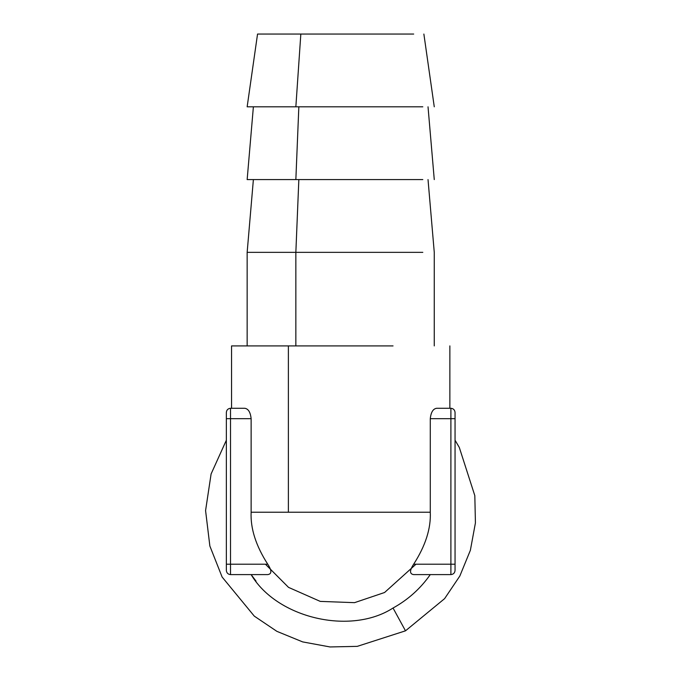 <?xml version="1.0" encoding="UTF-8"?>
<svg xmlns="http://www.w3.org/2000/svg" width="681" height="681" viewBox="0 0 681 681"><rect width="100%" height="100%" fill="white"/><g stroke="black" fill="none" stroke-linecap="round" stroke-linejoin="round"><path stroke-width="1.02" d="M450.899 574.602L413.656 574.602L450.899 574.602C453.401 574.338 454.789 572.951 455.053 570.448C454.789 572.951 453.401 574.338 450.899 574.602L450.899 564.208L413.656 564.208C425.48 545.83 431.022 528.507 430.281 512.231L430.281 418.679L450.899 418.679L450.899 564.208L413.656 564.208C425.48 545.83 431.022 528.507 430.281 512.231L430.281 418.679L450.899 418.679L450.899 408.277C453.401 408.549 454.789 409.928 455.053 412.439L455.053 418.679L450.899 418.679L455.053 418.679L455.053 564.208L450.899 564.208L455.053 564.208L455.053 570.448L455.053 412.439C454.789 409.928 453.401 408.549 450.899 408.277L449.86 408.277L449.86 345.905M230.518 574.602C228.007 574.338 226.62 572.951 226.356 570.448L226.356 564.208L230.518 564.208L226.356 564.208L226.356 418.679L230.518 418.679L226.356 418.679L226.356 412.439L226.356 570.448C226.62 572.951 228.007 574.338 230.518 574.602L267.752 574.602C271.898 573.998 271.898 570.533 267.752 564.208L230.518 564.208L230.518 574.602L267.752 574.602C271.898 573.998 271.898 570.533 267.752 564.208L230.518 564.208L230.518 418.679L251.127 418.679C250.455 412.235 248.318 408.77 244.726 408.277C227.326 408.277 227.326 408.277 244.726 408.277L230.518 408.277L230.518 418.679L251.127 418.679L251.127 512.231L288.378 512.231L288.378 345.905L231.557 345.905L231.557 408.277L230.518 408.277L244.726 408.277M230.518 408.277C228.007 408.549 226.62 409.928 226.356 412.439C226.62 409.928 228.007 408.549 230.518 408.277L231.557 408.277M415.98 564.208L384.561 592.513L354.529 602.659L320.249 601.391L288.523 587.371L265.428 564.208L288.523 587.371L320.249 601.391L354.529 602.659L384.561 592.513L415.98 564.208M405.493 630.827L444.599 598.65L459.828 576.041L470.375 550.282L475.423 522.897L474.819 495.649L459.3 447.443L455.053 440.215L459.3 447.443L474.819 495.649L475.423 522.897L470.375 550.282L459.828 576.041L444.599 598.65L405.493 630.827L393.039 608.022C408.03 599.765 420.449 588.622 430.281 574.602C420.449 588.622 408.03 599.765 393.039 608.022L405.493 630.827L357.295 646.354L330.038 646.95L302.662 641.902L276.895 631.355L254.285 616.126L222.108 577.02L209.867 546.051L205.577 510.597L211.101 473.959L226.356 440.215L211.101 473.959L205.577 510.597L209.867 546.051L222.108 577.02L254.285 616.126L276.895 631.355L302.662 641.902L330.038 646.95L357.295 646.354L405.493 630.827M450.899 408.277L436.683 408.277C454.091 408.277 454.091 408.277 436.683 408.277L449.86 408.277M251.127 574.602C276.844 618.127 350.604 635.492 393.039 608.022C350.604 635.492 276.844 618.127 251.127 574.602L256.039 581.114M413.656 574.602C409.511 573.998 409.511 570.533 413.656 564.208C409.511 570.533 409.511 573.998 413.656 574.602M393.039 345.905L288.378 345.905L393.039 345.905M251.127 418.679L251.127 512.231L430.281 512.231L288.378 512.231L288.378 345.905M430.281 418.679C430.962 412.235 433.09 408.77 436.683 408.277M251.127 512.231C250.387 528.507 255.928 545.83 267.752 564.208C255.928 545.83 250.387 528.507 251.127 512.231M295.852 345.905L295.852 252.353L422.807 252.353L295.852 252.353L298.84 179.588L295.852 252.353L295.852 345.905M247.152 345.905L247.152 252.353L295.852 252.353L247.152 252.353L253.383 179.588M295.852 179.588L422.807 179.588L295.852 179.588L298.84 106.815L295.852 179.588L247.152 179.588L253.383 106.815M295.852 106.815L422.807 106.815L247.152 106.815L257.546 34.05L300.832 34.05L295.852 106.815L300.832 34.05L413.69 34.05L300.832 34.05M434.265 345.905L434.265 252.353L428.026 179.588M434.265 179.588L428.026 106.815M434.265 106.815L423.871 34.05"/></g></svg>
